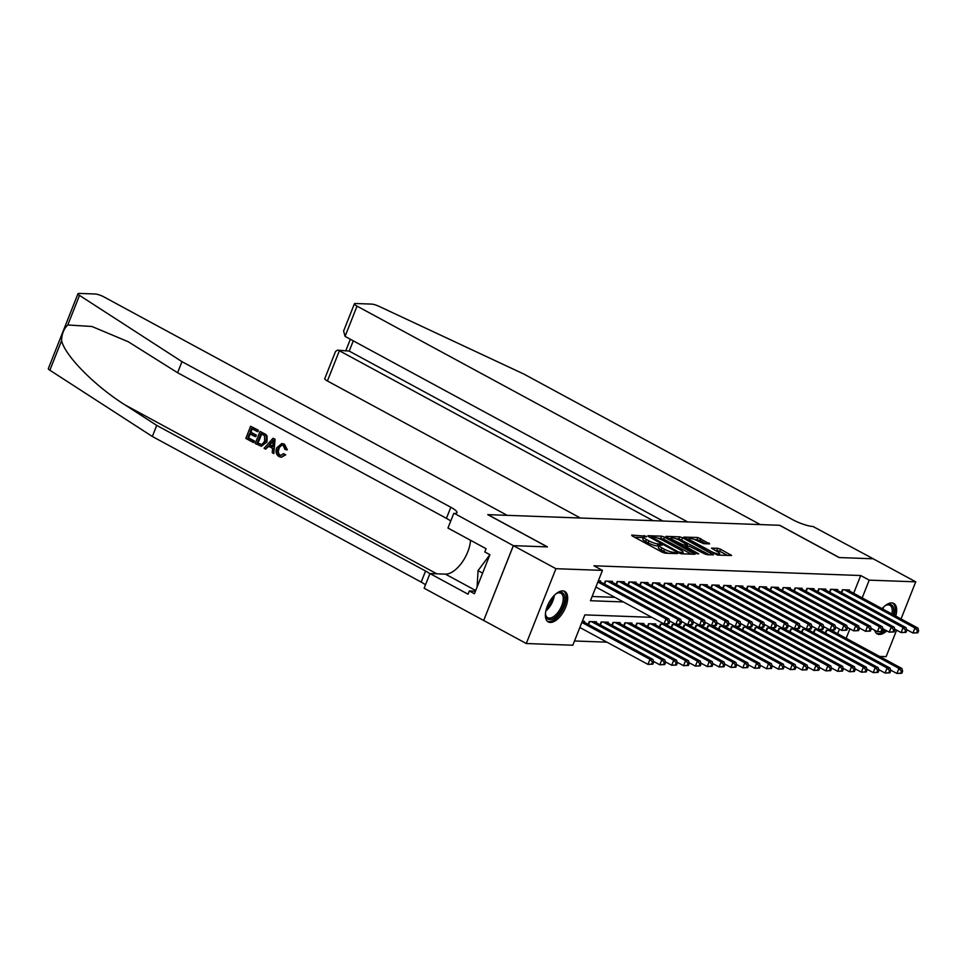 <?xml version="1.0" encoding="UTF-8"?>
<svg xmlns="http://www.w3.org/2000/svg" width="967" height="967" viewBox="0 0 967 967"><rect width="100%" height="100%" fill="white"/><g stroke="black" fill="none" stroke-linecap="round" stroke-linejoin="round"><path stroke-width="1.45" d="M646.029 536.202L631.681 535.089L632.188 535.948L662.25 552.23L665.091 553.184L677.456 553.632L673.516 552.314A6.987 1.438 21.6 0 1 664.45 549.28L661.936 547.926A6.987 1.438 21.6 0 1 659.168 545.485A6.987 1.438 21.6 0 1 660.316 545.158L662.165 545.146L661.561 544.614L657.983 543.901A6.987 1.438 21.6 0 1 648.917 540.867L646.403 539.501A6.987 1.438 21.6 0 1 643.635 537.072A6.987 1.438 21.6 0 1 644.784 536.745L646.633 536.733L646.029 536.202M643.442 537.579L634.582 537.241M658.974 545.992L657.173 545.92L657.983 543.901M886.836 630.847A17.346 8.534 -61.6 0 1 879.269 634.461A17.346 8.534 -61.6 0 1 877.25 633.929A17.346 8.534 -61.6 0 1 874.712 630.266M882.109 608.666A17.346 8.534 -61.6 0 1 891.755 602.912A17.346 8.534 -61.6 0 1 893.774 603.444A17.346 8.534 -61.6 0 1 895.768 616.076M550.271 622.446A17.346 8.534 -61.6 0 1 548.265 621.926A17.346 8.534 -61.6 0 1 548.084 604.46A17.346 8.534 -61.6 0 1 562.77 590.897A17.346 8.534 -61.6 0 1 564.776 591.429A17.346 8.534 -61.6 0 1 564.958 608.896A17.346 8.534 -61.6 0 1 550.271 622.446M709.609 543.877L697.836 537.507L683.754 537.108L717.514 555.094L731.596 555.493L720.548 549.22L717.719 548.265L711.482 548.156L717.393 551.649A5.838 1.209 21.6 0 1 719.714 553.692A5.838 1.209 21.6 0 1 716.607 553.583A5.838 1.209 21.6 0 1 711.168 551.432L691.381 540.71A5.838 1.209 21.6 0 1 689.06 538.667A5.838 1.209 21.6 0 1 692.167 538.776A5.838 1.209 21.6 0 1 697.606 540.928L703.734 543.672L709.609 543.877M513.32 545.654L547.286 546.887L487.743 514.637L507.179 515.338L103.916 296.905A6.672 1.378 21.6 0 0 95.262 294.004L79.076 293.412A6.672 1.378 21.6 0 0 77.976 293.726A6.672 1.378 21.6 0 0 79.499 295.394L181.965 361.646L450.815 507.264A15.557 3.203 -158.4 0 1 456.98 512.691A15.557 3.203 -158.4 0 1 454.43 513.417L513.32 545.654L483.693 620.488L513.38 545.654L547.467 546.899L487.912 514.637L779.559 525.286L839.114 557.548L873.201 558.793L915.737 581.832L901.051 618.94M513.38 545.654L555.928 568.693L602.453 570.397L590.45 600.737L623.377 601.933M853.68 593.267L860.703 575.522L593.943 565.792L602.453 570.397M860.703 575.522L869.212 580.14L915.737 581.832M664.486 537.132L661.646 536.177L647.914 535.682L648.422 536.54L678.483 552.834L681.324 553.777L695.055 554.272L664.486 537.132L663.676 539.151L657.681 538.087M666.009 536.347L679.741 536.842L682.581 537.785L713.501 554.84L707.276 554.72L704.435 553.777L689.411 546.222L685.156 546.186L698.718 553.825L697.086 553.765L665.84 536.758M600.253 581.771L600.592 580.901L598.331 580.816M612.111 582.194L612.449 581.336L605.33 581.082L604.206 583.911M623.957 582.63L624.307 581.771L617.188 581.505L616.064 584.346M635.815 583.065L636.153 582.207L629.046 581.941L627.921 584.781M647.672 583.5L648.011 582.63L640.903 582.376L639.779 585.216M659.53 583.935L659.869 583.065L652.761 582.811L651.637 585.639M671.388 584.358L671.727 583.5L664.607 583.246L663.483 586.075M683.234 584.793L683.584 583.935L676.465 583.669L675.341 586.51M695.092 585.228L695.43 584.37L688.323 584.104L687.199 586.945M706.95 585.664L707.288 584.805L700.181 584.539L699.056 587.38M718.807 586.099L719.146 585.228L712.038 584.975L710.914 587.803M730.665 586.534L731.004 585.664L723.884 585.41L722.772 588.238M742.511 586.957L742.861 586.099L735.742 585.833L734.618 588.673M754.369 587.392L754.719 586.534L747.6 586.268L746.476 589.108M766.227 587.827L766.565 586.969L759.458 586.703L758.333 589.544M778.084 588.262L778.423 587.392L771.315 587.138L770.191 589.967M789.942 588.698L790.281 587.827L783.173 587.573L782.049 590.402M801.8 589.121L802.139 588.262L795.019 588.009L793.895 590.837M813.646 589.556L813.996 588.698L806.877 588.432L805.753 591.272M825.504 589.991L825.842 589.133L818.735 588.867L817.611 591.707M837.362 590.426L837.7 589.556L830.593 589.302L829.468 592.142M592.118 596.494L614.879 597.328M841.326 592.566L842.45 589.737L849.558 589.991L849.219 590.861M574.507 640.988L606.986 642.173M837.664 633.723L839.465 629.154M584.237 622.216L584.576 621.358L582.315 621.273M588.19 624.368L589.314 621.527L596.434 621.793L596.095 622.651M600.048 624.791L601.172 621.962L608.291 622.216L607.941 623.086M611.906 625.226L613.03 622.397L620.137 622.651L619.799 623.522M623.763 625.661L624.887 622.821L631.995 623.086L631.656 623.945M635.621 626.096L636.745 623.256L643.853 623.522L643.514 624.38M647.479 626.531L648.591 623.691L655.711 623.957L655.372 624.815M659.325 626.954L660.449 624.126L667.568 624.38L667.218 625.25M671.183 627.39L672.307 624.561L679.426 624.815L679.076 625.685M683.04 627.825L684.165 624.996L691.272 625.25L690.934 626.108M694.898 628.26L696.022 625.419L703.13 625.685L702.791 626.543M706.756 628.695L707.868 625.854L714.988 626.12L714.649 626.979M718.602 629.13L719.726 626.29L726.846 626.543L726.507 627.414M730.46 629.553L731.584 626.725L738.703 626.979L738.353 627.849M742.318 629.988L743.442 627.16L750.549 627.414L750.211 628.272M754.175 630.424L755.3 627.583L762.407 627.849L762.069 628.707M766.033 630.859L767.157 628.018L774.265 628.284L773.926 629.142M777.891 631.294L779.003 628.453L786.123 628.707L785.784 629.577M789.737 631.717L790.861 628.888L797.98 629.142L797.63 630.013M801.595 632.152L802.719 629.324L809.838 629.577L809.488 630.448M813.452 632.587L814.577 629.747L821.684 630.013L821.346 630.871M825.31 633.022L826.434 630.182L833.542 630.448L833.203 631.306M483.754 620.488L526.29 643.526L555.928 568.693M896.614 630.158L886.11 656.666L879.571 656.424M651.806 617.333L584.842 614.891L572.827 645.231L526.29 643.526M846.161 638.329L849.933 628.828M862.177 597.884L869.212 580.14M643.635 537.072L642.837 539.09A6.987 1.438 21.6 0 0 645.605 541.532L646.403 539.501M657.173 545.92A6.987 1.438 21.6 0 1 648.108 542.886L645.605 541.532M659.168 545.485L658.37 547.503A6.987 1.438 21.6 0 0 661.138 549.945L661.936 547.926M668.245 553.293A6.987 1.438 21.6 0 1 663.64 551.299L661.138 549.945M691.357 554.139L663.676 539.151M651.54 536.999L678.278 551.891L681.953 552.616A6.987 1.438 21.6 0 0 683.101 552.29A6.987 1.438 21.6 0 0 680.333 549.86L662.286 540.082A6.987 1.438 21.6 0 0 653.221 537.06L651.54 536.999M668.91 538.498L670.844 538.571M676.066 538.764L678.943 538.861L679.741 536.842M709.452 554.804L678.943 538.861M679.596 540.323A5.838 1.209 21.6 0 0 674.156 538.16A5.838 1.209 21.6 0 0 671.05 538.051A5.838 1.209 21.6 0 0 673.37 540.094L683.173 544.82L687.428 544.856L679.596 540.323M727.547 555.469L719.75 551.238L714.734 550.211M705.91 543.744L699.878 540.468L694.209 539.429M688.842 539.223L687.005 539.163M652.87 664.136L653.668 662.117L652.483 662.081L651.685 664.099L652.87 664.136L647.975 664.389L649.981 659.325L652.943 659.434L582.497 621.273M579.849 627.486L647.975 664.389L651.685 664.099M581.856 622.422L649.981 659.325L652.483 662.081M652.943 659.434L653.668 662.117M668.886 623.691L669.684 621.672L668.499 621.624L667.701 623.642L668.886 623.691L663.991 623.933L665.997 618.88L597.872 581.977M668.499 621.624L665.997 618.88L668.959 618.989L598.513 580.829M667.701 623.642L663.991 623.933L595.865 587.029M669.684 621.672L668.959 618.989M555.783 594.004A15.001 7.385 -61.6 0 1 555.844 593.968A15.001 7.385 -61.6 0 1 557.379 593.061A15.001 7.385 -61.6 0 1 564.704 600.35A15.001 7.385 -61.6 0 1 554.478 617.901A15.001 7.385 -61.6 0 1 545.593 614.831A15.001 7.385 -61.6 0 1 545.509 612.981M545.533 614.25A13.889 6.842 118.4 0 0 547.697 617.695A13.889 6.842 118.4 0 0 553.68 616.559A13.889 6.842 118.4 0 0 562.359 603.952A13.889 6.842 118.4 0 0 560.92 593.255A13.889 6.842 118.4 0 0 556.859 593.339M547.382 621.285A17.225 8.485 118.4 0 0 554.381 619.678A17.225 8.485 118.4 0 0 564.994 604.484A17.225 8.485 118.4 0 0 563.773 591.042M475.45 591.2L469.346 590.97L474.446 593.738L489.906 554.707L478.036 570.627L477.106 587.017M482.618 573.105L478.036 570.627M884.176 629.408A15.001 7.385 -61.6 0 1 883.475 629.916A15.001 7.385 -61.6 0 1 882.714 630.399M884.781 606.019A15.001 7.385 -61.6 0 1 884.829 605.983A15.001 7.385 -61.6 0 1 886.376 605.076A15.001 7.385 -61.6 0 1 893.278 614.722M876.38 633.3A17.225 8.485 118.4 0 0 883.367 631.693A17.225 8.485 118.4 0 0 885.409 630.073M894.354 615.302A17.225 8.485 118.4 0 0 892.759 603.045M891.876 613.96A13.889 6.842 118.4 0 0 889.918 605.269A13.889 6.842 118.4 0 0 885.857 605.354M253.281 442.463L245.823 438.414L250.634 426.278L257.826 430.182L257.27 431.584L251.517 428.466L250.042 432.201L255.409 435.102L254.853 436.504L249.486 433.603L247.818 437.797L253.838 441.061L253.825 442.475A28.95 14.251 118.4 0 0 254.539 441.085L248.519 437.821A28.95 14.251 118.4 0 0 250.272 434.026M254.853 436.504L255.796 436.54A28.95 14.251 118.4 0 0 256.34 435.138L250.973 432.225A28.95 14.251 118.4 0 0 252.133 428.792M257.27 431.584L257.984 431.608A28.95 14.251 118.4 0 0 258.358 430.206L250.634 426.278M261.356 446.283L267.001 441.955L267.085 436.129L265.84 434.449L260.05 431.391L265.284 434.425L266.421 436.105L266.058 441.931L261.356 446.283L255.252 443.527L260.05 431.391M284.794 454.804L281.494 457.173L285.688 454.841L283.512 453.632L285.688 454.841M280.14 455.143C278.182 453.511 277.867 451.311 279.185 448.519L278.242 448.495C276.985 451.263 277.396 453.475 279.451 455.119L280.14 455.143M283.923 444.131L286.462 449.788L287.332 449.824L284.443 444.155L281.832 443.527L284.443 444.155M181.965 361.646L177.59 372.718L128.248 341.75L91.889 326.471L67.787 324.985C63.834 328.72 61.767 333.929 61.586 340.638C64.982 355.771 95.068 386.208 125.311 405.088L156.727 425.395L425.565 571.026A15.557 3.203 -158.4 0 1 429.868 573.757M273.794 453.571L275.075 439.26L273.456 438.377L274.543 439.236L273.794 453.571L272.259 452.737L272.585 448.374L268.234 446.017L265.587 449.123L264.064 448.301L272.924 438.353M265.587 449.123L269.116 446.053M156.727 425.395L152.339 436.48L421.189 582.098A15.557 3.203 -158.4 0 1 425.48 584.83M450.731 521.08A15.557 3.203 -158.4 0 0 446.428 518.336L177.59 372.718M61.586 340.638L49.873 370.228L152.339 436.48M453.777 513.392L447.963 528.055L486.075 548.7L484.793 551.939L489.906 554.707M469.346 590.97L468.064 594.209L429.952 573.564L424.138 588.226L483.693 620.488M470.494 540.263A25.009 12.305 -61.6 0 1 461.537 563.096A25.009 12.305 -61.6 0 1 445.424 574.132L429.952 573.564M49.873 370.228A6.672 1.378 -158.4 0 1 48.35 368.56L77.976 293.726M279.451 455.119L280.72 455.481L283.512 453.632M286.462 449.788L284.878 449.377L283.307 445.497L281.917 445.074L278.242 448.495M280.926 457.149L279.028 456.593C276.018 454.563 275.281 451.613 276.792 447.721L281.832 443.527M271.594 442.064L269.213 444.856L272.706 446.742L273.178 440.19L270.156 444.893L269.213 444.856M272.73 446.283L270.156 444.893M257.246 442.898L262.093 444.494L264.62 441.121L264.595 435.851L260.933 433.567L257.246 442.898L257.947 442.922A28.95 14.251 118.4 0 0 261.549 433.905M261.175 444.663L262.093 444.494M266.058 441.931L267.001 441.955M266.421 436.105L267.085 436.129M259.349 444.046L257.947 442.922M253.838 441.061L254.539 441.085M247.818 437.797L248.519 437.821M255.409 435.102L256.34 435.138M250.042 432.201L250.973 432.225M345.062 336.383L343.611 331.04L354.393 303.819A6.672 1.378 21.6 0 1 355.493 303.505L371.666 304.097A6.672 1.378 21.6 0 1 379.004 306.334L524.005 374.132L792.843 519.75A15.557 3.203 21.6 0 0 813.054 526.507L873.261 558.793L839.296 557.548L779.74 525.299L760.304 524.585L357.041 306.14L345.062 336.383L687.61 521.926M653.088 520.669L339.381 350.743L327.414 380.974A6.672 1.378 -158.4 0 1 324.767 378.653L335.537 351.432L337.495 350.151L349.22 351.106L662.927 521.032M580.393 518.01L327.414 380.974M354.393 303.819A6.672 1.378 21.6 0 0 357.041 306.14M337.495 350.151L349.22 351.106L353.281 340.831M664.716 664.571L665.526 662.552L664.341 662.504L663.531 664.534L664.716 664.571L659.832 664.812L661.839 659.76L664.8 659.869L594.354 621.708M653.462 661.368L659.832 664.812L663.531 664.534M591.393 621.6L661.839 659.76L664.341 662.504M664.8 659.869L665.526 662.552M676.574 665.006L677.383 662.987L676.187 662.939L675.389 664.97L676.574 665.006L671.69 665.248L673.697 660.195L676.658 660.304L606.212 622.144M665.32 661.803L671.69 665.248L675.389 664.97M603.251 622.035L673.697 660.195L676.187 662.939M676.658 660.304L677.383 662.987M688.431 665.441L689.229 663.422L688.045 663.374L687.247 665.393L688.431 665.441L683.548 665.683L685.543 660.63L688.516 660.739L618.07 622.579M677.178 662.238L683.548 665.683L687.247 665.393M615.109 622.47L685.543 660.63L688.045 663.374M688.516 660.739L689.229 663.422M700.289 665.876L701.087 663.846L699.903 663.809L699.105 665.828L700.289 665.876L695.406 666.118L697.4 661.065L700.362 661.162L629.928 623.014M689.036 662.661L695.406 666.118L699.105 665.828M626.954 622.905L697.4 661.065L699.903 663.809M700.362 661.162L701.087 663.846M680.732 624.126L681.542 622.095L680.357 622.059L679.547 624.078L680.732 624.126L675.848 624.368L677.855 619.315L607.409 581.155M680.357 622.059L677.855 619.315L680.816 619.424L610.37 581.264M679.547 624.078L675.848 624.368L669.478 620.911M681.542 622.095L680.816 619.424M692.59 624.561L693.387 622.53L692.203 622.494L691.405 624.513L692.59 624.561L687.706 624.803L689.713 619.738L619.267 581.59M692.203 622.494L689.713 619.738L692.674 619.847L622.228 581.699M691.405 624.513L687.706 624.803L681.336 621.346M693.387 622.53L692.674 619.847M704.447 624.984L705.245 622.966L704.061 622.929L703.263 624.948L704.447 624.984L699.564 625.238L701.558 620.173L631.125 582.013M704.061 622.929L701.558 620.173L704.532 620.282L634.086 582.122M703.263 624.948L699.564 625.238L693.194 621.781M705.245 622.966L704.532 620.282M716.305 625.419L717.103 623.401L715.918 623.352L715.121 625.383L716.305 625.419L711.422 625.661L713.416 620.609L642.97 582.448M715.918 623.352L713.416 620.609L716.378 620.717L645.944 582.557M715.121 625.383L711.422 625.661L705.052 622.216M717.103 623.401L716.378 620.717M712.147 666.311L712.945 664.281L711.76 664.244L710.963 666.263L712.147 666.311L707.252 666.553L709.258 661.488L712.22 661.597L641.774 623.437M700.882 663.096L707.252 666.553L710.963 666.263M638.812 623.34L709.258 661.488L711.76 664.244M712.22 661.597L712.945 664.281M728.163 625.854L728.961 623.836L727.776 623.788L726.979 625.806L728.163 625.854L723.268 626.096L725.274 621.044L654.828 582.883M727.776 623.788L725.274 621.044L728.236 621.152L657.79 582.992M726.979 625.806L723.268 626.096L716.898 622.651M728.961 623.836L728.236 621.152M724.005 666.734L724.803 664.716L723.618 664.667L722.808 666.698L724.005 666.734L719.11 666.976L721.116 661.924L724.078 662.032L653.632 623.872M712.739 663.531L719.11 666.976L722.808 666.698M650.67 623.763L721.116 661.924L723.618 664.667M724.078 662.032L724.803 664.716M740.009 626.29L740.819 624.271L739.634 624.223L738.824 626.241L740.009 626.29L735.125 626.531L737.132 621.479L666.686 583.319M739.634 624.223L737.132 621.479L740.093 621.588L669.648 583.427M738.824 626.241L735.125 626.531L728.755 623.086M740.819 624.271L740.093 621.588M735.851 667.17L736.661 665.151L735.476 665.103L734.666 667.133L735.851 667.17L730.967 667.411L732.974 662.359L735.935 662.468L665.489 624.307M724.597 663.966L730.967 667.411L734.666 667.133M662.528 624.198L732.974 662.359L735.476 665.103M735.935 662.468L736.661 665.151M751.867 626.725L752.677 624.694L751.48 624.658L750.682 626.676L751.867 626.725L746.983 626.967L748.99 621.902L678.544 583.754M751.48 624.658L748.99 621.902L751.951 622.011L681.505 583.863M750.682 626.676L746.983 626.967L740.613 623.51M752.677 624.694L751.951 622.011M747.709 667.605L748.506 665.586L747.322 665.538L746.524 667.556L747.709 667.605L742.825 667.846L744.82 662.794L747.793 662.903L677.347 624.742M736.455 664.402L742.825 667.846L746.524 667.556M674.386 624.634L744.82 662.794L747.322 665.538M747.793 662.903L748.506 665.586M763.725 627.148L764.522 625.129L763.338 625.093L762.54 627.112L763.725 627.148L758.841 627.402L760.836 622.337L690.402 584.177M763.338 625.093L760.836 622.337L763.809 622.446L693.363 584.286M762.54 627.112L758.841 627.402L752.471 623.945M764.522 625.129L763.809 622.446M759.566 668.04L760.364 666.009L759.18 665.973L758.382 667.992L759.566 668.04L754.683 668.282L756.678 663.229L759.639 663.338L689.205 625.178M748.313 664.825L754.683 668.282L758.382 667.992M686.232 625.069L756.678 663.229L759.18 665.973M759.639 663.338L760.364 666.009M775.582 627.583L776.38 625.564L775.196 625.516L774.398 627.547L775.582 627.583L770.699 627.825L772.693 622.772L702.247 584.612M775.196 625.516L772.693 622.772L775.655 622.881L705.221 584.721M774.398 627.547L770.699 627.825L764.329 624.38M776.38 625.564L775.655 622.881M771.424 668.475L772.222 666.444L771.037 666.408L770.24 668.427L771.424 668.475L766.529 668.717L768.535 663.652L771.497 663.761L701.063 625.613M760.159 665.26L766.529 668.717L770.24 668.427M698.089 625.504L768.535 663.652L771.037 666.408M771.497 663.761L772.222 666.444M787.44 628.018L788.238 626L787.053 625.951L786.256 627.982L787.44 628.018L782.545 628.26L784.551 623.207L714.105 585.047M787.053 625.951L784.551 623.207L787.513 623.316L717.067 585.156M786.256 627.982L782.545 628.26L776.175 624.815M788.238 626L787.513 623.316M783.282 668.898L784.08 666.879L782.895 666.843L782.098 668.862L783.282 668.898L778.387 669.152L780.393 664.087L783.355 664.196L712.909 626.036M772.017 665.695L778.387 669.152L782.098 668.862M709.947 625.927L780.393 664.087L782.895 666.843M783.355 664.196L784.08 666.879M799.298 628.453L800.096 626.435L798.911 626.386L798.101 628.405L799.298 628.453L794.403 628.695L796.409 623.642L725.963 585.482M798.911 626.386L796.409 623.642L799.371 623.751L728.925 585.591M798.101 628.405L794.403 628.695L788.032 625.25M800.096 626.435L799.371 623.751M795.128 669.333L795.938 667.315L794.753 667.266L793.943 669.297L795.128 669.333L790.244 669.575L792.251 664.522L795.212 664.631L724.767 626.471M783.874 666.13L790.244 669.575L793.943 669.297M721.805 626.362L792.251 664.522L794.753 667.266M795.212 664.631L795.938 667.315M811.144 628.888L811.954 626.858L810.769 626.821L809.959 628.84L811.144 628.888L806.26 629.13L808.267 624.078L737.821 585.917M810.769 626.821L808.267 624.078L811.228 624.174L740.782 586.026M809.959 628.84L806.26 629.13L799.89 625.673M811.954 626.858L811.228 624.174M806.986 669.768L807.783 667.75L806.599 667.701L805.801 669.72L806.986 669.768L802.102 670.01L804.109 664.958L807.07 665.066L736.624 626.906M795.732 666.565L802.102 670.01L805.801 669.72M733.663 626.797L804.109 664.958L806.599 667.701M807.07 665.066L807.783 667.75M823.002 629.324L823.799 627.293L822.615 627.257L821.817 629.275L823.002 629.324L818.118 629.565L820.125 624.501L749.679 586.353M822.615 627.257L820.125 624.501L823.086 624.609L752.64 586.461M821.817 629.275L818.118 629.565L811.748 626.108M823.799 627.293L823.086 624.609M818.844 670.204L819.641 668.185L818.457 668.137L817.659 670.155L818.844 670.204L813.96 670.445L815.955 665.393L818.928 665.501L748.482 627.341M807.59 666.988L813.96 670.445L817.659 670.155M745.521 627.232L815.955 665.393L818.457 668.137M818.928 665.501L819.641 668.185M834.859 629.747L835.657 627.728L834.473 627.68L833.675 629.71L834.859 629.747L829.976 629.988L831.971 624.936L761.537 586.776M834.473 627.68L831.971 624.936L834.944 625.045L764.498 586.884M833.675 629.71L829.976 629.988L823.606 626.543M835.657 627.728L834.944 625.045M830.701 670.639L831.499 668.608L830.315 668.572L829.517 670.59L830.701 670.639L825.818 670.88L827.812 665.816L830.774 665.925L760.34 627.776M819.448 667.423L825.818 670.88L829.517 670.59M757.366 627.668L827.812 665.816L830.315 668.572M830.774 665.925L831.499 668.608M846.717 630.182L847.515 628.163L846.33 628.115L845.533 630.146L846.717 630.182L841.834 630.424L843.828 625.371L773.382 587.211M846.33 628.115L843.828 625.371L846.79 625.48L776.356 587.32M845.533 630.146L841.834 630.424L835.464 626.979M847.515 628.163L846.79 625.48M842.559 671.062L843.357 669.043L842.172 669.007L841.375 671.025L842.559 671.062L837.664 671.316L839.67 666.251L842.632 666.36L772.186 628.199M831.294 667.859L837.664 671.316L841.375 671.025M769.224 628.091L839.67 666.251L842.172 669.007M842.632 666.36L843.357 669.043M858.575 630.617L859.373 628.598L858.188 628.55L857.391 630.569L858.575 630.617L853.68 630.859L855.686 625.806L785.24 587.646M858.188 628.55L855.686 625.806L858.648 625.915L788.202 587.755M857.391 630.569L853.68 630.859L847.31 627.414M859.373 628.598L858.648 625.915M854.417 671.497L855.215 669.478L854.03 669.43L853.22 671.461L854.417 671.497L849.522 671.739L851.528 666.686L854.49 666.795L784.044 628.635M843.151 668.294L849.522 671.739L853.22 671.461M781.082 628.526L851.528 666.686L854.03 669.43M854.49 666.795L855.215 669.478M870.421 631.052L871.231 629.021L870.046 628.985L869.236 631.004L870.421 631.052L865.538 631.294L867.544 626.241L797.098 588.081M870.046 628.985L867.544 626.241L870.505 626.35L800.06 588.19M869.236 631.004L865.538 631.294L859.167 627.837M871.231 629.021L870.505 626.35M866.263 671.932L867.073 669.913L865.888 669.865L865.078 671.896L866.263 671.932L861.379 672.174L863.386 667.121L866.347 667.23L795.901 629.07M855.009 668.729L861.379 672.174L865.078 671.896M792.94 628.961L863.386 667.121L865.888 669.865M866.347 667.23L867.073 669.913M882.279 631.487L883.089 629.457L881.892 629.42L881.094 631.439L882.279 631.487L877.395 631.729L879.402 626.664L808.956 588.516M881.892 629.42L879.402 626.664L882.363 626.773L811.917 588.625M881.094 631.439L877.395 631.729L871.025 628.272M883.089 629.457L882.363 626.773M878.121 672.367L878.918 670.349L877.734 670.3L876.936 672.319L878.121 672.367L873.237 672.609L875.232 667.556L878.205 667.665L807.759 629.505M866.867 669.164L873.237 672.609L876.936 672.319M804.798 629.396L875.232 667.556L877.734 670.3M878.205 667.665L878.918 670.349M894.137 631.91L894.934 629.892L893.75 629.855L892.952 631.874L894.137 631.91L889.253 632.164L891.248 627.099L820.814 588.939M893.75 629.855L891.248 627.099L894.221 627.208L823.775 589.048M892.952 631.874L889.253 632.164L882.883 628.707M894.934 629.892L894.221 627.208M889.978 672.802L890.776 670.772L889.592 670.735L888.794 672.754L889.978 672.802L885.095 673.044L887.09 667.992L890.051 668.088L819.617 629.94M878.725 669.587L885.095 673.044L888.794 672.754M816.644 629.831L887.09 667.992L889.592 670.735M890.051 668.088L890.776 670.772M905.994 632.345L906.792 630.327L905.608 630.279L904.81 632.309L905.994 632.345L901.111 632.587L903.105 627.535L832.66 589.374M905.608 630.279L903.105 627.535L906.067 627.643L835.633 589.483M904.81 632.309L901.111 632.587L894.741 629.142M906.792 630.327L906.067 627.643M901.836 673.237L902.634 671.207L901.449 671.171L900.652 673.189L901.836 673.237L896.941 673.479L898.947 668.415L901.909 668.523L831.475 630.363M890.571 670.022L896.941 673.479L900.652 673.189M828.501 630.266L898.947 668.415L901.449 671.171M901.909 668.523L902.634 671.207M917.852 632.781L918.65 630.762L917.465 630.714L916.668 632.732L917.852 632.781L912.957 633.022L914.963 627.97L844.517 589.81M917.465 630.714L914.963 627.97L917.925 628.079L847.479 589.918M916.668 632.732L912.957 633.022L906.587 629.577M918.65 630.762L917.925 628.079M643.248 537.567L644.046 535.537M674.652 553.535L675.111 552.362M658.781 545.98L659.579 543.95M648.108 542.886L648.917 540.867M663.64 551.299L664.45 549.28M673.056 553.475L673.516 552.314M694.221 554.248L694.548 553.414M660.848 538.208L661.646 536.177M651.625 538.281L651.891 537.604M678.012 552.568L678.278 551.891M679.91 553.45L680.26 552.556M681.493 553.777L681.953 552.616M681.771 539.816L682.581 537.785M712.316 554.901L712.643 554.079M685.748 547.624L686.014 546.947M673.105 540.771L673.37 540.094M680.067 544.542L680.345 543.865M682.714 545.98L683.173 544.82M686.606 546.125L687.078 544.953M691.115 541.387L691.381 540.71M710.902 552.109L711.168 551.432M716.91 550.296L717.719 548.265M719.75 551.238L720.548 549.22M730.411 555.566L730.738 554.732M697.038 539.526L697.836 537.507M699.878 540.468L700.676 538.45M708.775 543.853L709.113 543.019M554.296 595.382A13.889 6.842 -61.6 0 1 545.847 610.975M546.379 608.92A13.441 6.612 118.4 0 0 552.858 596.953M883.294 607.397A13.889 6.842 -61.6 0 1 883.004 609.162M125.311 405.088L436.794 573.818M425.565 571.026L421.189 582.098M446.428 518.336L450.815 507.264M79.499 295.394L67.787 324.985M475.716 590.535L445.424 574.132M588.565 624.561L589.761 621.539M600.422 624.996L601.619 621.974M612.28 625.431L613.477 622.41M624.138 625.867L625.335 622.845M605.777 581.094L604.58 584.116M617.635 581.53L616.438 584.552M629.493 581.965L628.296 584.975M641.351 582.388L640.154 585.41M635.984 626.302L637.18 623.28M653.196 582.823L652 585.845M647.842 626.725L649.038 623.703M665.054 583.258L663.858 586.28M659.699 627.16L660.896 624.138M676.912 583.693L675.715 586.715M671.557 627.595L672.754 624.573M688.77 584.128L687.573 587.138M683.415 628.03L684.612 625.008M700.628 584.552L699.431 587.573M695.273 628.465L696.458 625.444M712.474 584.987L711.289 588.009M707.119 628.888L708.315 625.867M724.331 585.422L723.135 588.444M718.977 629.324L720.173 626.302M736.189 585.857L734.993 588.879M730.834 629.759L732.031 626.737M748.047 586.292L746.85 589.314M742.692 630.194L743.889 627.172M759.905 586.715L758.708 589.737M754.55 630.629L755.747 627.607M771.763 587.15L770.566 590.172M766.396 631.052L767.593 628.042M783.608 587.585L782.412 590.607M778.254 631.487L779.45 628.465M795.466 588.021L794.27 591.042M790.112 631.922L791.308 628.901M807.324 588.456L806.127 591.478M801.969 632.358L803.166 629.336M819.182 588.879L817.985 591.901M813.827 632.793L815.024 629.771M831.04 589.314L829.843 592.336M825.685 633.228L826.87 630.206M842.886 589.749L841.701 592.771M650.948 537.906L651.287 537.06M682.497 553.813L683.101 552.29M684.793 547.104L685.156 546.186M670.53 539.381L671.05 538.051M686.921 546.137L687.428 544.856M688.54 539.997L689.06 538.667M719.134 555.155L719.714 553.692M350.344 339.248L345.908 350.465"/></g></svg>

